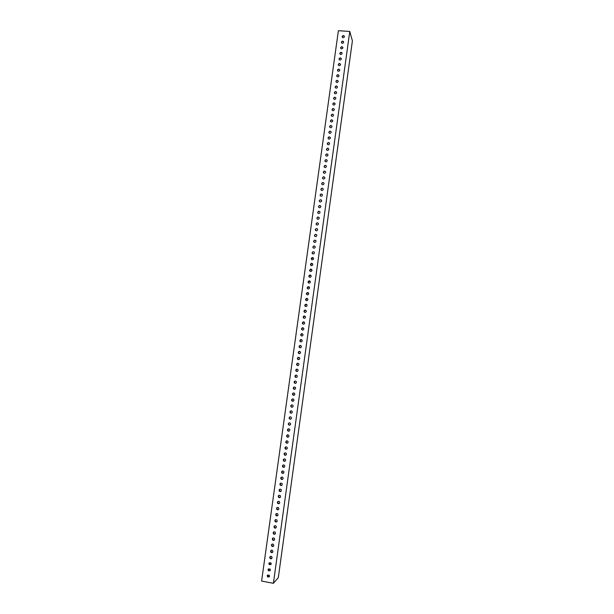 <?xml version="1.0" encoding="UTF-8"?>
<svg xmlns="http://www.w3.org/2000/svg" width="614" height="614" viewBox="0 0 614 614"><rect width="100%" height="100%" fill="white"/><g stroke="black" fill="none" stroke-linecap="round" stroke-linejoin="round"><path stroke-width="0.92" d="M342.244 37.17L342.244 36.863C342.819 35.673 343.556 35.528 344.439 36.418M344.439 36.717C343.663 38.03 342.896 38.068 342.151 36.84L342.151 36.564C342.934 35.251 343.694 35.213 344.446 36.449L344.439 36.717M341.468 42.75L341.468 42.435C342.044 41.245 342.781 41.1 343.663 41.982M343.663 42.297C342.888 43.609 342.121 43.648 341.376 42.42L341.376 42.143C342.159 40.831 342.919 40.793 343.671 42.021L343.663 42.297M340.693 48.345L340.693 48.015C341.269 46.825 341.998 46.679 342.888 47.562M342.888 47.884C342.113 49.197 341.346 49.235 340.593 48.007L340.601 47.723C341.376 46.411 342.144 46.372 342.896 47.608L342.888 47.884M339.918 53.932L339.918 53.595C340.486 52.413 341.223 52.259 342.113 53.142M342.113 53.472C341.338 54.784 340.57 54.83 339.818 53.602L339.826 53.311C340.601 51.998 341.369 51.96 342.121 53.195L342.113 53.472M339.143 59.535L339.135 59.182C339.711 58.008 340.44 57.854 341.33 58.729M341.338 59.074C340.563 60.379 339.795 60.425 339.043 59.197L339.043 58.906C339.818 57.593 340.586 57.555 341.338 58.79L341.338 59.074M338.368 65.145L338.36 64.785C338.928 63.603 339.657 63.449 340.555 64.324M340.563 64.677C339.788 65.99 339.02 66.028 338.26 64.8L338.268 64.508C339.043 63.196 339.803 63.158 340.563 64.386L340.563 64.677M337.593 70.756L337.577 70.38C338.145 69.205 338.874 69.052 339.772 69.919M339.78 70.288C339.005 71.592 338.245 71.638 337.485 70.41L337.485 70.119C338.26 68.806 339.028 68.76 339.78 69.996L339.78 70.288M336.817 76.374L336.802 75.99C337.362 74.816 338.091 74.662 338.989 75.522M338.997 75.898C338.23 77.21 337.462 77.249 336.702 76.029L336.702 75.729C337.477 74.417 338.245 74.378 339.005 75.606L338.997 75.898M336.165 81.178L336.019 81.608C336.579 80.434 337.309 80.273 338.207 81.132M338.222 81.524C337.454 82.829 336.687 82.875 335.927 81.647L335.927 81.347C336.695 80.035 337.462 79.997 338.222 81.225L338.222 81.524M335.259 87.633L335.236 87.226C335.797 86.052 336.518 85.891 337.424 86.751M337.439 87.15C336.672 88.462 335.904 88.5 335.144 87.272L335.144 86.973C335.912 85.661 336.679 85.622 337.439 86.85L337.439 87.15M334.476 93.267L334.453 92.852C335.006 91.678 335.735 91.517 336.633 92.369M336.656 92.783C335.889 94.088 335.121 94.134 334.361 92.906L334.361 92.599C335.129 91.286 335.896 91.248 336.656 92.476L336.656 92.783M333.824 98.056L333.671 98.486C334.223 97.311 334.945 97.15 335.85 97.994M335.873 98.424C335.106 99.729 334.346 99.775 333.579 98.547L333.579 98.24C334.338 96.928 335.106 96.889 335.873 98.117L335.873 98.424M333.041 103.689L332.888 104.119C333.433 102.952 334.154 102.791 335.067 103.628M335.091 104.065C334.323 105.378 333.563 105.416 332.788 104.196L332.788 103.881C333.555 102.569 334.323 102.53 335.091 103.758L335.091 104.065M332.251 109.338L332.105 109.76C332.642 108.601 333.364 108.44 334.277 109.269M334.308 109.722C333.54 111.027 332.78 111.073 332.005 109.845L332.005 109.53C332.765 108.218 333.532 108.179 334.308 109.407L334.308 109.722M331.353 115.885L331.322 115.417C331.852 114.258 332.573 114.089 333.486 114.91M333.517 115.378C332.757 116.683 331.99 116.729 331.222 115.509L331.215 115.186C331.982 113.874 332.75 113.836 333.517 115.056L333.517 115.378M330.57 121.557L330.532 121.073C331.061 119.914 331.783 119.745 332.696 120.559M332.734 121.042C331.974 122.347 331.207 122.393 330.432 121.173L330.432 120.843C331.192 119.538 331.959 119.492 332.734 120.72L332.734 121.042M329.787 127.236L329.741 126.73C330.271 125.578 330.992 125.409 331.905 126.215M331.944 126.707C331.192 128.019 330.424 128.057 329.649 126.837L329.641 126.515C330.401 125.202 331.169 125.164 331.944 126.384L331.944 126.707M329.004 132.916L328.958 132.401C329.48 131.25 330.194 131.074 331.115 131.88M331.161 132.386C330.401 133.691 329.634 133.737 328.858 132.517L328.851 132.187C329.611 130.874 330.378 130.836 331.153 132.056L331.161 132.386M328.221 138.603L328.168 138.073C328.682 136.93 329.403 136.753 330.317 137.544M330.37 138.066C329.618 139.37 328.851 139.416 328.068 138.204L328.068 137.866C328.82 136.554 329.588 136.515 330.363 137.736L330.37 138.066M327.439 144.298L327.377 143.753C327.891 142.617 328.605 142.433 329.526 143.215M329.58 143.753C328.828 145.065 328.06 145.104 327.277 143.891L327.277 143.546C328.029 142.241 328.797 142.195 329.572 143.415L329.58 143.753M326.648 150L326.587 149.44C327.093 148.304 327.807 148.12 328.728 148.895M328.789 149.448C328.037 150.752 327.27 150.798 326.487 149.586L326.479 149.24C327.231 147.936 327.999 147.89 328.782 149.11L328.789 149.448M325.865 155.71L325.796 155.135C326.295 153.999 327.009 153.815 327.93 154.582M327.999 155.15C327.247 156.455 326.479 156.501 325.696 155.288L325.689 154.935C326.441 153.63 327.208 153.584 327.991 154.805L327.999 155.15M325.082 161.428L325.006 160.83C325.497 159.701 326.203 159.517 327.132 160.269M327.208 160.86C326.456 162.165 325.689 162.211 324.906 160.998L324.898 160.638C325.643 159.333 326.41 159.287 327.201 160.507L327.208 160.86M324.292 167.154L324.207 166.54C324.699 165.412 325.405 165.227 326.333 165.964M326.41 166.571C325.666 167.875 324.898 167.921 324.108 166.709L324.1 166.348C324.852 165.043 325.62 164.997 326.402 166.217L326.41 166.571M323.509 172.879L323.417 172.25C323.893 171.129 324.599 170.938 325.527 171.667M325.62 172.288C324.875 173.593 324.108 173.639 323.317 172.434L323.309 172.066C324.054 170.761 324.821 170.715 325.612 171.928L325.62 172.288M322.718 178.613L322.619 177.968C323.094 176.855 323.793 176.655 324.729 177.377M324.821 178.014C324.085 179.319 323.317 179.365 322.519 178.16L322.511 177.791C323.256 176.487 324.023 176.441 324.814 177.653L324.821 178.014M321.936 184.353L321.82 183.693C322.289 182.581 322.995 182.381 323.923 183.087M324.023 183.747C323.286 185.044 322.527 185.098 321.728 183.893L321.713 183.517C322.457 182.212 323.225 182.166 324.015 183.379L324.023 183.747M321.145 190.11L321.03 189.419C321.49 188.321 322.181 188.114 323.118 188.805M323.233 189.48C322.496 190.785 321.728 190.831 320.93 189.626L320.915 189.25C321.652 187.945 322.419 187.899 323.217 189.112L323.233 189.48M320.362 195.858L320.232 195.152C320.685 194.062 321.375 193.855 322.312 194.531M322.434 195.229C321.698 196.526 320.93 196.58 320.132 195.375L320.117 194.991C320.853 193.694 321.621 193.64 322.419 194.845L322.434 195.229M319.572 201.622L319.433 200.901C319.879 199.811 320.569 199.596 321.498 200.264M321.636 200.978C320.907 202.275 320.14 202.328 319.334 201.131L319.318 200.74C320.055 199.435 320.823 199.389 321.621 200.594L321.636 200.978M318.781 207.394L318.635 206.649C319.073 205.567 319.756 205.352 320.692 205.997M320.838 206.734C320.109 208.031 319.341 208.085 318.536 206.887L318.52 206.496C319.249 205.191 320.017 205.145 320.823 206.342L320.838 206.734M317.998 213.165L317.829 212.398C318.259 211.331 318.942 211.109 319.879 211.738M320.032 212.498C319.311 213.795 318.543 213.849 317.73 212.651L317.722 212.252C318.443 210.955 319.211 210.901 320.024 212.099L320.032 212.498M317.208 218.952L317.031 218.162C317.453 217.095 318.129 216.872 319.065 217.486M319.234 218.262C318.512 219.559 317.745 219.612 316.931 218.423L316.916 218.016C317.645 216.719 318.413 216.665 319.219 217.863L319.234 218.262M316.425 224.739L316.225 223.926C316.64 222.874 317.315 222.644 318.244 223.235M318.428 224.041C317.714 225.338 316.947 225.392 316.133 224.202L316.118 223.788C316.839 222.491 317.607 222.437 318.42 223.634L318.428 224.041M315.634 230.534L315.427 229.705C315.826 228.654 316.494 228.423 317.43 228.991M317.63 229.82C316.916 231.117 316.149 231.171 315.327 229.981L315.312 229.567C316.033 228.27 316.801 228.216 317.615 229.413L317.63 229.82M314.844 236.344L314.621 235.484C315.013 234.448 315.68 234.203 316.609 234.755M316.824 235.607C316.11 236.904 315.343 236.958 314.522 235.776L314.506 235.354C315.22 234.057 315.987 234.003 316.809 235.193L316.824 235.607M314.061 242.146L313.815 241.264C314.199 240.243 314.859 239.997 315.788 240.527M316.018 241.402C315.312 242.691 314.545 242.753 313.723 241.571L313.7 241.141C314.414 239.851 315.182 239.798 316.003 240.98L316.018 241.402M313.27 247.964L313.01 247.058C313.386 246.045 314.038 245.792 314.967 246.306M315.212 247.204C314.506 248.493 313.739 248.555 312.917 247.373L312.894 246.943C313.608 245.646 314.376 245.592 315.197 246.774L315.212 247.204M312.488 253.789L312.204 252.861C312.572 251.855 313.209 251.594 314.138 252.085M314.406 253.006C313.708 254.296 312.94 254.357 312.112 253.183L312.089 252.745C312.795 251.448 313.562 251.395 314.391 252.577L314.406 253.006M311.705 259.622L311.398 258.663L313.309 257.872M313.601 258.824C312.902 260.113 312.135 260.167 311.306 259.001L311.283 258.555C311.981 257.266 312.749 257.205 313.577 258.379L313.601 258.824M310.914 265.455L310.592 264.473L312.48 263.667M312.795 264.642C312.096 265.931 311.329 265.992 310.5 264.826L310.469 264.373C311.175 263.084 311.943 263.022 312.772 264.197L312.795 264.642M310.131 271.296L309.778 270.29L311.643 269.469M311.989 270.467C311.29 271.756 310.523 271.818 309.686 270.651L309.663 270.191C310.362 268.901 311.129 268.84 311.958 270.014L311.989 270.467M309.349 277.144L308.972 276.116L310.807 275.272M311.175 276.3C310.484 277.582 309.717 277.643 308.88 276.492L308.85 276.024C309.548 274.734 310.308 274.673 311.152 275.839L311.175 276.3M308.566 283L308.159 281.941L309.97 281.089M310.362 282.133C309.679 283.422 308.911 283.484 308.067 282.333L308.036 281.857C308.727 280.567 309.494 280.506 310.339 281.665L310.362 282.133M307.783 288.864L307.353 287.782L309.134 286.907M309.556 287.981C308.873 289.263 308.105 289.332 307.261 288.181L307.23 287.697C307.913 286.416 308.681 286.347 309.525 287.505L309.556 287.981M307 294.735L306.539 293.622L308.289 292.732M308.742 293.83C308.059 295.111 307.299 295.18 306.447 294.037L306.417 293.546C307.1 292.264 307.86 292.195 308.712 293.346L308.742 293.83M306.225 300.607L305.726 299.471L307.445 298.565M307.929 299.693C307.253 300.967 306.486 301.037 305.634 299.901L305.603 299.402C306.279 298.12 307.046 298.051 307.89 299.195L307.929 299.693M305.442 306.486L304.912 305.327L306.593 304.406M307.115 305.557C306.44 306.831 305.68 306.9 304.82 305.764L304.782 305.258C305.457 303.984 306.225 303.915 307.077 305.051L307.115 305.557M304.667 312.373L304.091 311.191L305.741 310.247M306.302 311.421C305.634 312.695 304.866 312.772 304.007 311.643L303.968 311.129C304.644 309.847 305.404 309.778 306.263 310.914L306.302 311.421M303.884 318.267L303.278 317.062L304.889 316.103M305.48 317.3C304.82 318.574 304.053 318.651 303.193 317.522L303.155 317.001C303.823 315.726 304.582 315.657 305.442 316.786L305.48 317.3M303.109 324.161L302.464 322.933L304.03 321.966M304.667 323.187C304.007 324.453 303.247 324.53 302.38 323.417L302.334 322.88C303.001 321.606 303.761 321.536 304.621 322.657L304.667 323.187M302.334 330.063L301.643 328.812L303.178 327.83M303.846 329.073C303.193 330.34 302.433 330.416 301.566 329.311L301.512 328.766C302.172 327.5 302.94 327.423 303.8 328.536L303.846 329.073M301.558 335.973L300.822 334.707L302.311 333.709M303.032 334.968C302.38 336.234 301.62 336.318 300.745 335.213L300.699 334.661C301.351 333.394 302.111 333.318 302.978 334.423L303.032 334.968M300.783 341.883L300.008 340.601L301.451 339.588M302.211 340.87C301.566 342.136 300.806 342.221 299.931 341.123L299.878 340.563C300.522 339.296 301.29 339.212 302.157 340.317L302.211 340.87M300 347.8L299.187 346.496L300.584 345.482M301.39 346.78C300.745 348.038 299.985 348.13 299.11 347.04L299.056 346.465C299.701 345.206 300.461 345.122 301.336 346.219L301.39 346.78M299.225 353.725L298.366 352.405L299.716 351.377M300.568 352.697C299.931 353.956 299.171 354.04 298.289 352.958L298.235 352.375C298.872 351.116 299.632 351.031 300.507 352.121L300.568 352.697M298.45 359.651L297.544 358.323L298.849 357.287M299.747 358.622C299.118 359.873 298.358 359.965 297.475 358.891L297.406 358.3C298.043 357.041 298.803 356.949 299.686 358.031L299.747 358.622M297.675 365.583L296.716 364.24L297.982 363.204M298.926 364.547C298.297 365.798 297.537 365.89 296.654 364.823L296.585 364.225C297.214 362.966 297.974 362.874 298.857 363.956L298.926 364.547M296.9 371.524L295.894 370.165L297.115 369.129M298.097 370.48C297.475 371.731 296.723 371.823 295.833 370.772L295.756 370.158C296.385 368.899 297.138 368.807 298.028 369.874L298.097 370.48M296.117 377.464L295.065 376.098L296.24 375.062M297.276 376.428C296.662 377.671 295.902 377.771 295.012 376.72L294.935 376.09C295.549 374.847 296.309 374.747 297.199 375.806L297.276 376.428M295.342 383.412L294.244 382.038L295.365 381.002M296.447 382.376C295.841 383.612 295.088 383.719 294.19 382.675L294.106 382.038C294.72 380.795 295.472 380.695 296.37 381.747L296.447 382.376M294.559 389.36L293.415 387.987L294.497 386.95M295.618 388.324C295.019 389.568 294.267 389.667 293.362 388.639L293.277 387.987C293.883 386.751 294.643 386.643 295.541 387.687L295.618 388.324M293.776 395.316L292.586 393.935L293.622 392.906M294.789 394.288C294.198 395.523 293.446 395.631 292.54 394.61L292.448 393.95C293.055 392.707 293.807 392.607 294.705 393.635L294.789 394.288M292.993 401.28L291.757 399.898L292.748 398.87M293.968 400.259C293.377 401.487 292.625 401.594 291.719 400.589L291.619 399.914C292.218 398.678 292.97 398.57 293.876 399.591L293.968 400.259M292.21 407.243L291.028 406.552L290.929 405.862L291.873 404.849M293.131 406.23C292.548 407.458 291.803 407.573 290.89 406.575L290.79 405.885C291.381 404.657 292.126 404.542 293.039 405.547L293.131 406.23M291.42 413.214L290.207 412.539L290.1 411.833L290.998 410.827M292.302 412.209C291.727 413.437 290.982 413.552 290.069 412.562L289.962 411.864C290.545 410.636 291.289 410.52 292.203 411.518L292.302 412.209M290.629 419.193L289.378 418.533L289.271 417.812L290.13 416.822M291.473 418.203C290.906 419.416 290.161 419.539 289.24 418.564L289.125 417.842C289.701 416.622 290.445 416.507 291.366 417.489L291.473 418.203M289.839 425.172L288.557 424.535L288.434 423.798L289.255 422.816M290.637 424.197C290.077 425.41 289.332 425.533 288.411 424.573L288.296 423.837C288.864 422.624 289.608 422.501 290.522 423.468L290.637 424.197M289.041 431.166L287.728 430.544L288.38 428.818M289.808 430.199C289.255 431.404 288.511 431.535 287.59 430.583L287.459 429.831C288.02 428.626 288.764 428.495 289.685 429.455L289.808 430.199M288.242 437.16L286.899 436.554L287.513 434.835M288.971 436.201C288.426 437.406 287.69 437.536 286.761 436.6L286.623 435.84C287.175 434.635 287.92 434.505 288.841 435.449L288.971 436.201M287.444 443.154L286.078 442.579L286.638 440.852M288.135 442.218C287.598 443.415 286.861 443.554 285.932 442.633L285.786 441.85C286.331 440.652 287.068 440.514 287.997 441.451L288.135 442.218M286.638 449.164L285.249 448.604L285.771 446.885M287.298 448.235C286.769 449.433 286.04 449.571 285.103 448.665L284.95 447.867C285.487 446.67 286.224 446.531 287.152 447.452L287.298 448.235M285.84 455.174L284.42 454.644L284.904 452.917M286.462 454.268C285.94 455.45 285.211 455.596 284.274 454.705L284.113 453.892C284.643 452.702 285.372 452.556 286.308 453.462L286.462 454.268M285.026 461.191L283.591 460.684L284.029 458.957M285.625 460.3C285.111 461.475 284.382 461.628 283.445 460.753L283.277 459.924C283.798 458.742 284.528 458.597 285.464 459.479L285.625 460.3M284.221 467.216L282.762 466.74L283.161 465.005M284.789 466.341C284.282 467.515 283.561 467.668 282.617 466.809L282.432 465.957C282.947 464.783 283.676 464.629 284.612 465.504L284.789 466.341M283.407 473.248L281.933 472.795L282.294 471.061M283.952 472.389C283.453 473.555 282.732 473.716 281.788 472.872L281.596 472.005C282.095 470.838 282.816 470.677 283.76 471.529L283.952 472.389M282.593 479.281L281.105 478.859L281.427 477.124M283.108 478.444C282.617 479.603 281.903 479.764 280.959 478.943L280.752 478.053C281.25 476.894 281.964 476.733 282.908 477.569L283.108 478.444M281.78 485.329L280.276 484.937L280.56 483.195M282.263 484.507C281.788 485.651 281.074 485.827 280.13 485.022L279.907 484.116C280.398 482.965 281.112 482.796 282.056 483.609L282.263 484.507M280.959 491.377L279.447 491.016L279.692 489.274M281.427 490.571C280.959 491.714 280.245 491.891 279.301 491.108L279.071 490.179C279.539 489.036 280.253 488.859 281.197 489.657L281.427 490.571M280.137 497.44L278.618 497.102L278.825 495.352M280.583 496.649C280.122 497.777 279.416 497.962 278.472 497.202L278.226 496.25C278.687 495.114 279.393 494.938 280.345 495.705L280.583 496.649M279.316 503.503L277.789 503.196L277.958 501.446M279.738 502.728C279.286 503.848 278.587 504.04 277.643 503.303L277.374 502.329C277.835 501.201 278.533 501.016 279.485 501.768L279.738 502.728M278.487 509.574L276.96 509.298L277.098 507.54M278.894 508.822C278.457 509.927 277.758 510.127 276.807 509.405L276.53 508.415C276.975 507.294 277.674 507.103 278.618 507.832L278.894 508.822M277.666 515.653L276.131 515.407L276.231 513.642M278.042 514.916C277.62 516.013 276.929 516.221 275.978 515.522L275.686 514.509C276.116 513.396 276.807 513.197 277.758 513.91L278.042 514.916M276.837 521.739L275.302 521.524L275.364 519.751M277.198 521.017C276.784 522.107 276.1 522.314 275.149 521.647L274.834 520.603C275.256 519.505 275.939 519.306 276.891 519.989L277.198 521.017M276.001 527.825L274.473 527.649L274.496 525.868M276.346 527.127C275.947 528.201 275.272 528.416 274.32 527.771L273.99 526.712C274.397 525.622 275.08 525.415 276.024 526.068L276.346 527.127M275.172 533.927L273.652 533.773L273.629 531.993M275.502 533.244C275.11 534.303 274.435 534.533 273.491 533.911L273.138 532.822C273.537 531.747 274.205 531.532 275.156 532.161L275.502 533.244M274.335 540.036L272.823 539.913L272.769 538.125M274.65 539.361C274.266 540.42 273.606 540.65 272.662 540.051L272.286 538.938C272.67 537.879 273.337 537.657 274.281 538.263L274.65 539.361M273.499 546.145L271.994 546.061L271.902 544.257M273.798 545.493C273.43 546.529 272.777 546.767 271.841 546.207L271.434 545.063C271.81 544.019 272.47 543.789 273.407 544.365L273.798 545.493M272.662 552.27L271.165 552.209L271.035 550.405M272.946 551.625C272.585 552.654 271.941 552.899 271.012 552.362L270.582 551.203C270.943 550.167 271.595 549.921 272.532 550.474L272.946 551.625M271.818 558.395L270.344 558.372L270.168 556.553M272.094 557.773C271.749 558.786 271.112 559.039 270.183 558.525L269.73 557.335C270.076 556.322 270.72 556.069 271.649 556.591L272.094 557.773M270.981 564.527L269.515 564.535L269.3 562.708M271.242 563.921L269.354 564.696L268.871 563.483L270.766 562.716L271.242 563.921M270.137 570.675L268.694 570.713L268.433 568.871M270.383 570.076L268.533 570.874L268.019 569.639L269.884 568.848L270.383 570.076M269.293 576.822L267.865 576.891L267.566 575.042M269.531 576.239L267.704 577.06L267.159 575.802L268.993 574.988L269.531 576.239L267.313 575.917M349.773 31.444L352.398 40.877L278.303 577.682L273.391 583.3L261.602 581.082L338.383 30.7L349.773 31.444L273.391 583.3M341.614 42.013L341.499 42.819M340.839 47.585L340.724 48.399M340.064 53.172L339.949 53.986M339.289 58.76L339.174 59.581M338.506 64.355L338.391 65.184M337.731 69.958L337.616 70.794M336.948 75.56L336.833 76.405M335.39 86.797L335.267 87.648M334.607 92.422L334.484 93.282M331.468 114.987L331.345 115.869M330.685 120.643L330.555 121.534M329.895 126.3L329.772 127.198M329.104 131.972L328.981 132.87M328.313 137.643L328.191 138.557M327.531 143.323L327.4 144.236M326.74 149.01L326.61 149.931M325.942 154.705L325.819 155.634M325.151 160.4L325.021 161.336M324.361 166.102L324.23 167.046M323.563 171.813L323.432 172.764M322.772 177.53L322.642 178.482M321.974 183.256L321.843 184.215M321.176 188.982L321.045 189.949M320.378 194.722L320.247 195.689M319.579 200.463L319.449 201.438M318.781 206.212L318.643 207.194M317.983 211.968L317.845 212.958M317.185 217.724L317.047 218.722M316.379 223.488L316.241 224.494M315.581 229.268L315.435 230.273M314.775 235.047L314.629 236.06M313.969 240.826L313.823 241.855M313.163 246.621L313.017 247.649M312.357 252.423L312.211 253.452M311.551 258.225L311.405 259.262M310.745 264.035L310.6 265.079M309.932 269.853L309.786 270.904M309.126 275.678L308.972 276.737M308.312 281.504L308.167 282.57M307.499 287.344L307.376 288.242M306.693 293.185L306.539 294.259M305.879 299.033L305.749 299.939M305.058 304.889L304.912 305.979M304.245 310.745L304.122 311.659M303.431 316.617L303.308 317.522M302.618 322.488L302.487 323.401M301.796 328.375L301.666 329.281M300.975 334.262L300.852 335.167M300.162 340.156L300.031 341.069M299.34 346.05L299.21 346.964M298.519 351.96L298.389 352.873M297.69 357.878L297.567 358.791M296.869 363.795L296.746 364.708M296.048 369.72L295.917 370.633M295.219 375.653L295.096 376.574M294.398 381.593L294.267 382.514M293.569 387.541L293.438 388.455M292.74 393.49L292.617 394.411M291.911 399.453L291.788 400.374M291.082 405.417L290.952 406.338M290.284 411.188L290.123 412.309M289.447 417.175L289.294 418.295M288.618 423.161L288.457 424.282M287.782 429.163L287.628 430.268M286.945 435.165L286.792 436.27M286.109 441.174L285.955 442.28M285.272 447.192L285.119 448.289M284.435 453.216L284.282 454.306M283.599 459.249L283.445 460.339M282.762 465.282L282.609 466.371M281.918 471.329L281.765 472.412M281.074 477.377L280.928 478.452M280.237 483.433L280.084 484.507M279.393 489.504L279.24 490.571M278.549 495.575L278.403 496.634M277.705 501.646L277.559 502.705M276.853 507.732L276.707 508.791M276.008 513.826L275.863 514.877M275.164 519.92L275.018 520.971M274.312 526.029L274.166 527.073M273.46 532.138L273.314 533.175M272.608 538.255L272.47 539.292M271.756 544.38L271.618 545.409M270.904 550.512L270.766 551.541M270.053 556.652L269.914 557.673M269.201 562.8L269.055 563.813M268.341 568.955L268.203 569.969M267.489 575.111L267.389 575.84"/></g></svg>

